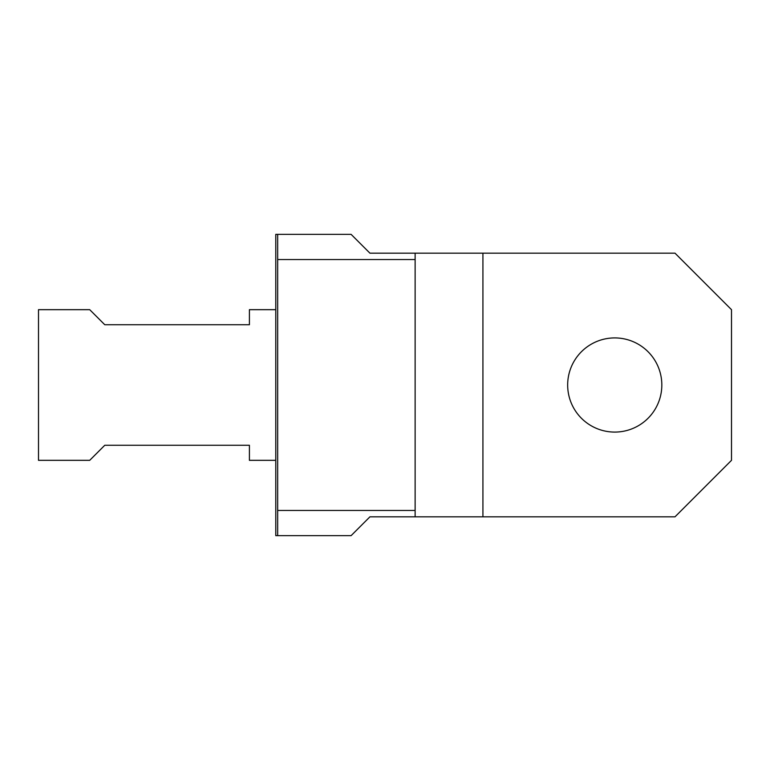 <?xml version="1.0" encoding="UTF-8"?>
<svg xmlns="http://www.w3.org/2000/svg" width="770" height="770" viewBox="0 0 770 770"><rect width="100%" height="100%" fill="white"/><g stroke="black" fill="none" stroke-linecap="round" stroke-linejoin="round"><path stroke-width="1.16" d="M275.775 309.675L249.413 309.675L249.413 324.738L104.778 324.738L89.715 309.675L38.5 309.675L38.5 460.325L89.715 460.325L104.778 445.262L249.413 445.262L249.413 460.325L275.775 460.325M415.126 510.462L415.126 253.176L369.937 253.176L351.101 234.35L275.775 234.35L275.775 535.65L277.662 535.65L277.662 510.462L415.126 510.462L415.126 516.824L369.937 516.824L351.101 535.65L277.662 535.65M482.925 516.824L675.001 516.824L731.5 460.325L731.5 309.675L675.001 253.176L482.925 253.176L482.925 516.824L415.126 516.824M661.825 385A47.076 47.076 0 0 1 591.206 425.772A47.076 47.076 0 0 1 591.206 344.228A47.076 47.076 0 0 1 661.825 385M277.662 234.35L277.662 510.462M415.126 259.538L277.662 259.538M415.126 253.176L482.925 253.176"/></g></svg>
